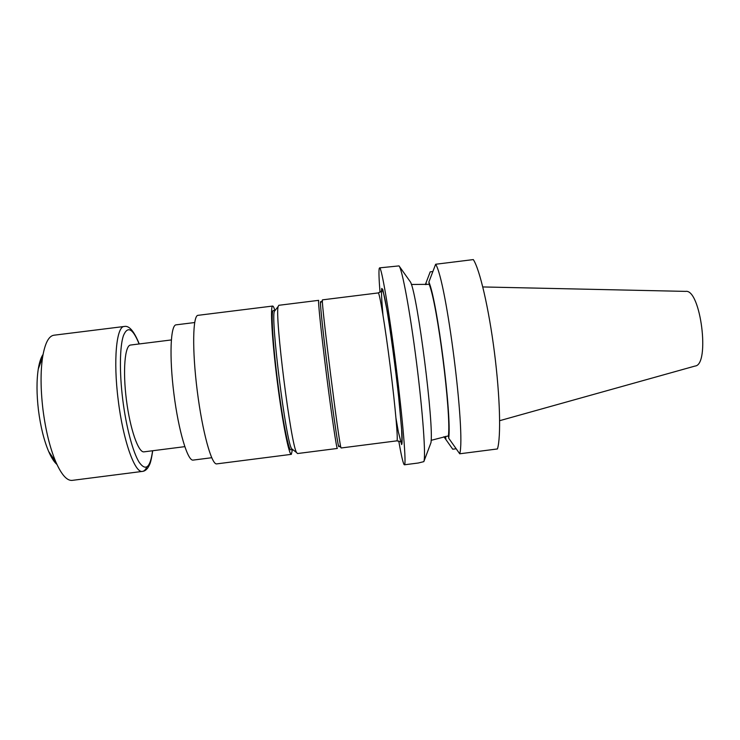 <?xml version="1.0" encoding="UTF-8"?>
<svg xmlns="http://www.w3.org/2000/svg" width="740" height="740" viewBox="0 0 740 740"><rect width="100%" height="100%" fill="white"/><g stroke="black" fill="none" stroke-linecap="round" stroke-linejoin="round"><path stroke-width="1.11" d="M171.31 339.947L130.573 345.034C124.875 345.303 122.664 370.509 126.401 399.813C130.055 429.117 138.454 452.991 144.032 451.844L184.769 446.655M322.455 299.857L322.372 300.459C321.539 305.324 338.883 442.909 340.9 447.413L341.131 447.978L396.871 440.846C398.333 441.373 395.419 407.5 390.248 366.55C385.087 325.6 379.509 292.05 378.223 292.929L322.455 299.857M320.744 302.549L320.485 302.882C320.281 306.397 323.648 337.708 328.171 373.552C332.741 409.979 337.385 442.168 338.467 445.536L338.8 445.795M473.313 259.592L435.638 264.254C446.35 280.414 465.802 433.307 459.725 453.786L497.447 448.949C501.11 437.275 500.101 396.649 494.422 352.268C488.77 307.877 479.659 269.101 473.313 259.592M443.926 436.73L452.732 449.208L456.154 448.764M425.352 284.604L430.208 271.848L432.863 271.515M398.74 440.947C401.099 454.526 402.865 462.38 404.031 464.489L404.41 464.794C406.556 465.636 402.958 420.921 396.002 365.819C389.064 310.726 381.452 266.511 379.583 267.861L379.232 268.454C378.704 271.108 378.963 279.082 380.009 292.365M379.583 267.861L399.026 265.9C402.181 269.129 410.034 311.244 416.472 362.091C422.929 412.929 425.963 456.737 423.826 461.64L418.294 463.009L404.41 464.794M499.657 420.69L695.045 366.05C710.317 365.061 700.669 288.554 685.629 291.384L482.804 286.944M423.826 461.64L430.948 442.724C434.112 425.352 417.758 296.425 410.589 282.19L399.026 265.9M431.115 440.328L448.421 435.879L448.718 438.219L459.725 453.786M411.385 284.465L429.182 284.336L428.886 282.005L435.638 264.254M428.886 282.005C437.285 301.125 451.881 415.982 448.718 438.219M429.182 284.336C437.358 303.733 451.308 413.503 448.421 435.879M338.883 445.859L338.883 446.007C338.874 452.057 333.777 418.156 328.264 374.366C322.733 330.567 319.255 296.463 320.762 302.327L320.808 302.466M337.348 448.449C336.644 449.254 331.631 415.593 326.47 374.588C321.299 333.583 317.802 299.737 318.672 300.338L278.804 305.296L278.203 306.443C274.503 314.879 290.95 445.332 296.62 452.584L297.489 453.546L337.348 448.449M292.744 449.578L291.653 448.736C285.982 441.577 270.618 319.754 274.346 311.411L275.188 310.319M274.383 311.355L274.984 310.356L273.264 310.569C270.868 310.208 272.653 342.287 277.519 380.758C282.356 419.238 288.582 450.753 290.811 449.818L292.531 449.596L291.708 448.773M292.43 449.606L291.347 454.342L216.755 463.878C211.677 465.247 202.399 432.021 197.247 390.877C192.03 349.743 192.761 315.259 198.033 315.323L272.653 306.055C273.226 306.018 273.976 307.452 274.873 310.365M291.347 454.342C288.979 455.359 282.347 421.865 277.186 380.804C271.987 339.743 270.1 305.648 272.653 306.055M211.705 457.727L193.159 460.095C187.738 461.409 178.581 431.17 173.909 393.819C169.164 356.476 170.533 324.916 176.102 324.841L194.666 322.538M146.779 467.088C145.567 469.724 144.143 471.158 142.506 471.389L72.196 480.38C66.979 480.908 61.522 474.784 55.842 461.991C49.959 448.014 45.667 430.523 42.957 409.507C40.561 389.092 40.45 371.619 42.615 357.087C44.946 343.286 48.701 335.997 53.891 335.22L124.228 326.479C129.084 325.313 134.079 331.141 139.24 343.952M56.934 464.443C54.131 462.019 51.365 457.699 48.664 451.493C43.974 440.42 40.58 426.666 38.462 410.247C36.593 394.3 36.528 380.564 38.267 369.038C39.349 362.35 40.95 357.494 43.068 354.451M382.959 314.944C381.59 299.691 381.193 290.848 381.757 288.415L382.811 289.553L387.113 310.652C390.877 333.361 395.586 368.539 398.805 398.148L401.931 432.854C402.273 440.069 402.171 443.972 401.635 444.583L398.37 432.021L395.993 418.35M445.943 439.606L445.536 436.397M426.036 282.791L426.259 284.558M152.588 450.753C150.322 467.606 145.863 471.482 139.222 462.371C132.95 452.473 126.133 427.026 122.729 399.489C119.353 372.22 119.76 346.486 123.395 335.72C127.567 325.609 132.812 328.357 139.12 343.971M152.708 450.734C150.608 464.84 149.508 464.702 147.797 467.902C146.141 470.067 144.374 471.232 142.506 471.389C134.939 473.6 123.044 440.448 118.206 400.016C113.127 360.232 116.476 326.266 124.228 326.479M338.467 445.536L340.9 447.413M320.485 302.882L322.372 300.459M396.871 440.846L401.385 441.983L401.94 440.531L401.589 428.7L398.601 396.511C395.428 367.382 390.174 328.32 386.28 306.129C384.587 296.444 383.264 291.301 382.312 290.709L378.223 292.929M291.653 448.736L296.62 452.584M274.346 311.411L278.203 306.443M48.664 451.493L55.842 461.991M38.267 369.038L42.615 357.087"/></g></svg>
